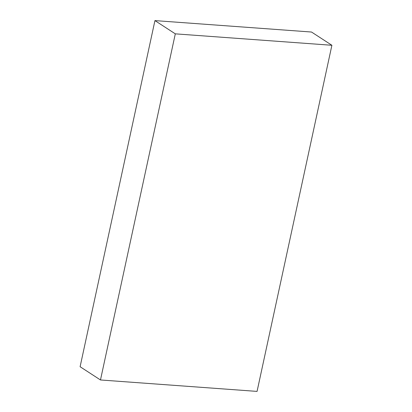 <?xml version="1.0" encoding="UTF-8"?>
<svg xmlns="http://www.w3.org/2000/svg" width="412" height="412" viewBox="0 0 412 412"><rect width="100%" height="100%" fill="white"/><g stroke="black" fill="none" stroke-linecap="round" stroke-linejoin="round"><path stroke-width="0.62" d="M175.306 33.846L331.897 45.279L257.062 391.4L100.477 379.967L175.306 33.846L154.938 20.6L311.524 32.033L331.897 45.279M154.938 20.6L80.103 366.721L100.477 379.967"/></g></svg>
